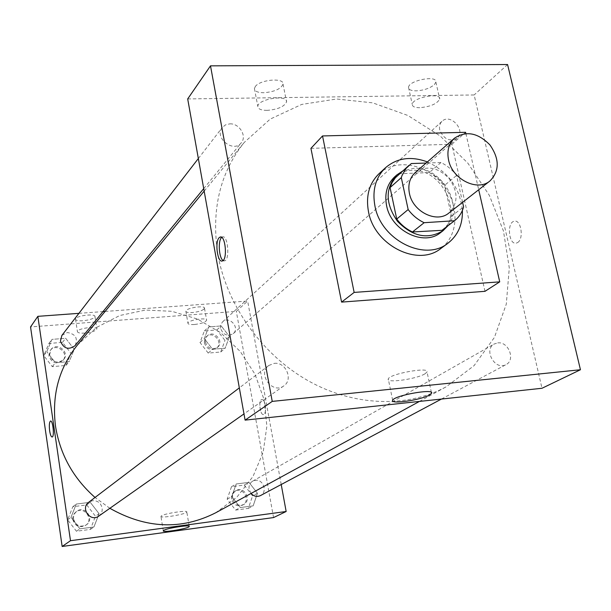 <?xml version="1.0" encoding="UTF-8"?>
<svg xmlns="http://www.w3.org/2000/svg" width="611" height="611" viewBox="0 0 611 611"><rect width="100%" height="100%" fill="white"/><g stroke="black" fill="none" stroke-linecap="round" stroke-linejoin="round"><path stroke-width="0.46" stroke-dasharray="3.06 2.29" d="M415.335 172.485C426.554 165.062 437.85 167.101 449.215 178.611C458.38 191.923 458.273 203.402 448.879 213.033M462.588 202.325L456.562 175.487C452.3 169.82 447.099 165.505 440.959 162.534L426.104 163.053M440.959 162.534L429.25 172.592L399.968 173.692L411.302 163.557M397.501 175.624L399.968 173.692M429.25 172.592C435.307 175.502 440.424 179.749 444.609 185.316L456.562 175.487M442.448 229.965C446.885 226.505 449.902 221.93 451.483 216.233L444.609 185.316M447.932 225.765C464.627 205.517 440.936 166.077 413.632 168.361L402.649 171.027M394.607 176.907C399.266 172.829 404.856 170.645 411.379 170.354C442.135 167.651 465.07 215.866 440.646 232.562M451.483 216.233L463.612 206.854M427.387 161.923C448.314 171.79 459.984 187.951 462.397 210.413M379.064 173.669C395.554 158.257 425.775 163.527 442.555 184.117C459.632 204.456 459.144 235.128 440.913 248.44M465.88 133.542L478.703 189.746M310.93 148.351L451.873 144.265L484.989 291.325M451.873 144.265L465.597 132.312M274.263 363.369C285.856 361.704 293.54 379.759 283.802 385.885C272.414 394.691 257.032 373.611 268.863 365.447L274.263 363.369M229.812 123.857C239.413 123.223 247.256 136.215 241.246 142.821C233.387 153.407 213.766 137.536 222.305 127.47L225.558 124.843L229.812 123.857M187.692 98.929L474.144 94.957L541.988 388.268M439.744 129.929C439.042 126.34 439.805 123.453 442.051 121.261C450.483 112.844 466.43 130.838 457.127 138.269C449.551 141.973 443.754 139.193 439.744 129.929M497.728 342.893C508.573 341.305 515.776 360.085 506.015 364.622C495.2 371.06 483.08 349.629 494.299 343.955L497.728 342.893M217.913 254.81C211.009 210.474 219.784 173.028 244.232 142.455L270.177 119.114L301.689 104.428L336.6 99.005L372.718 102.854L407.919 115.494L440.226 136.016L467.873 163.168L489.365 195.421L503.464 231.004L509.284 267.946L506.29 304.148L494.421 337.425L474.09 365.622L446.297 386.732C407.254 408.072 353.891 406.544 307.883 380.592C261.966 354.525 227.017 305.523 217.913 254.81M434.368 84.646L435.88 82.088C437.415 74.84 408.576 80.4 408.53 87.365C408.545 89.641 411.058 90.802 416.068 90.848C423.759 90.405 429.861 88.335 434.368 84.646M255.299 86.533L254.42 88.557C254.604 91.26 257.697 92.658 263.708 92.735C274.484 91.849 280.93 88.977 283.038 84.119C284.359 77.46 259.996 79.537 255.299 86.533M507.581 64.529L474.144 94.957M419.788 107.704C414.77 107.689 412.257 106.566 412.257 104.351C412.349 97.569 441.279 92.001 439.699 99.074C437.155 103.809 430.518 106.681 419.788 107.704M267.114 110.377C261.088 110.339 257.995 109.002 257.827 106.367C257.659 98.967 287.941 94.262 286.536 101.892C284.39 106.627 277.921 109.461 267.114 110.377M517.67 242.529C524.146 238.794 521.015 219.181 514.286 221.22C506.588 222.343 508.703 245.217 516.31 243.125L517.67 242.529L516.31 243.125C508.696 245.217 506.588 222.343 514.286 221.22C521.015 219.181 524.146 238.794 517.67 242.529M424.996 373.802L427.043 371.984C430.167 366.508 389.184 373.879 388.291 378.965C385.831 383.456 416.565 379.103 424.996 373.802M223.068 260.5L224.634 260.836C230.118 259.881 227.888 234.693 222.511 236.923L221.709 237.396M77.2 345.314L96.538 327.45L119.817 315.497L145.479 310.06L171.89 311.312L197.46 319.049L220.686 332.72L240.238 351.47L254.986 374.192L264.067 399.571L266.877 426.134L263.15 452.316L253 476.496L236.892 497.125L215.721 512.774M109.865 508.299L95.033 497.461M98.761 516.112C101.388 514.095 102.518 511.399 102.136 508.024C100.868 502.998 97.699 500.546 92.612 500.669L88.732 502.25M220.556 328.283L220.777 324.716L222.61 321.829C229.224 315.291 240.436 327.84 233.196 333.675C227.399 336.699 223.191 334.904 220.556 328.283M61.879 335.424L67.355 332.521C75.619 333.996 78.185 338.387 75.046 345.689M251.06 493.459L249.097 489.281C248.639 485.684 249.823 482.98 252.649 481.17L255.23 480.315C263.318 478.879 267.885 492.099 260.477 495.582M78.903 313.344L102.984 311.595M105.092 311.442L247.661 301.055L236.32 311.381L30.55 326.931M281.22 484.523L247.661 301.055M204.051 309.082L204.517 308.272C205.197 304.965 185.568 308.02 185.859 311.182C186.057 312.343 188.226 312.794 192.35 312.557C197.865 311.992 201.767 310.831 204.051 309.082M75.795 318.606L75.535 319.225C75.84 320.508 78.33 321.019 83.004 320.752C89.954 319.973 93.941 318.568 94.972 316.551C95.614 313.458 77.841 315.345 75.795 318.606M99.074 513.698L93.949 526.957L79.896 528.821L71.006 517.318L76.245 504.052L90.252 502.295L99.074 513.698L90.252 502.295L76.245 504.052L71.006 517.318L79.896 528.821L93.949 526.957L99.074 513.698L95.476 516.249L86.739 504.946L72.846 506.702L67.645 519.854L76.451 531.249L90.39 529.393L95.476 516.249M257.445 493.268L253.16 505.862L240.322 507.558L231.806 496.575L236.19 483.973L248.99 482.369L257.445 493.268L248.99 482.369L236.19 483.973L231.806 496.575L240.322 507.558L253.16 505.862L257.445 493.268L252.595 495.888L244.217 485.081L231.516 486.684L227.155 499.187L235.594 510.07L248.333 508.375L252.595 495.888M229.453 336.524L225.176 348.186L212.582 349.271L204.303 338.601L208.672 326.931L221.228 325.938L229.453 336.524L221.228 325.938L208.672 326.931L204.303 338.601L212.582 349.271L225.176 348.186L229.453 336.524L224.978 340.434L216.821 329.94L204.357 330.941L200.011 342.519L208.221 353.097L220.724 352.012L224.978 340.434M273.552 517.57L236.32 311.381M46.787 351.623L51.973 339.38L65.683 338.288L74.252 349.355L69.18 361.59L55.425 362.774L46.787 351.623L55.425 362.774L69.18 361.59L74.252 349.355L65.683 338.288L51.973 339.38L46.787 351.623L43.748 355.602L52.302 366.653L65.942 365.462L70.983 353.318L62.49 342.359L48.895 343.451L43.748 355.602M194.42 324.502C190.281 324.762 188.119 324.326 187.921 323.211C187.646 320.141 207.312 317.056 206.617 320.271C205.426 322.264 201.355 323.677 194.42 324.502M84.898 333.094C80.217 333.377 77.727 332.896 77.429 331.643C77.039 328.42 97.531 325.587 96.905 328.947C95.858 330.91 91.856 332.292 84.898 333.094M265.311 405.223C264.494 401.427 263.333 399.525 261.829 399.533C258.209 399.915 260.049 415.595 263.585 414.533C265.418 413.494 265.991 410.386 265.311 405.223M161.464 515.821L160.937 516.333C159.83 518.67 186.836 514.149 186.829 512.01C188.089 509.918 164.978 513.377 161.464 515.821M52.111 437.01L52.179 436.995C54.616 436.773 52.867 420.017 50.514 421.055M265.304 405.223C265.991 410.386 265.418 413.494 263.585 414.533C260.042 415.595 258.209 399.915 261.829 399.533C263.333 399.525 264.494 401.427 265.304 405.223M73.564 519.09C73.221 515.944 74.244 513.393 76.635 511.43C84.814 504.747 95.186 519.083 86.334 524.857C80.094 527.644 75.84 525.72 73.564 519.09M86.739 504.946L90.252 502.295M72.846 506.702L76.245 504.052M67.645 519.854L71.006 517.318M76.451 531.249L79.896 528.821M90.39 529.393L93.949 526.957M72.816 519.648C72.472 516.509 73.496 513.958 75.879 512.003C84.043 505.328 94.4 519.64 85.563 525.399C79.338 528.187 75.084 526.27 72.816 519.648M232.562 498.484C232.127 494.994 233.287 492.367 236.045 490.595C244.171 485.554 252.221 500.394 243.613 504.571C238.191 506.359 234.509 504.327 232.562 498.484M244.217 485.081L248.99 482.369M231.516 486.684L236.19 483.973M227.155 499.187L231.806 496.575M235.594 510.07L240.322 507.558M248.333 508.375L253.16 505.862M231.531 499.057C231.095 495.574 232.256 492.955 235.006 491.183C243.125 486.15 251.159 500.959 242.559 505.137C237.152 506.916 233.471 504.892 231.531 499.057M49.537 355.121L50.95 349.584C56.701 341.526 70.28 352.104 63.72 359.52C57.403 363.95 52.676 362.483 49.537 355.121M70.983 353.318L74.252 349.355M62.49 342.359L65.683 338.288M48.895 343.451L51.973 339.38M52.302 366.653L55.425 362.774M65.942 365.462L69.18 361.59M48.857 355.992L50.27 350.47C56.006 342.427 69.562 352.982 63.017 360.375C56.708 364.805 51.988 363.346 48.857 355.992M205.319 342.076L205.54 338.609L207.335 335.79C213.797 329.398 224.688 341.572 217.608 347.277C211.956 350.24 207.855 348.507 205.319 342.076M216.821 329.94L221.228 325.938M204.357 330.941L208.672 326.931M200.011 342.519L204.303 338.601M208.221 353.097L212.582 349.271M220.724 352.012L225.176 348.186M204.364 342.939L204.586 339.472L206.381 336.661C212.834 330.284 223.702 342.435 216.638 348.125C210.986 351.088 206.9 349.362 204.364 342.939M408.53 87.365L412.257 104.351M435.88 82.088L439.699 99.074M254.42 88.557L257.827 106.367M283.038 84.119L286.536 101.892M431.381 392.468L427.043 371.984M392.667 400.32L388.291 378.965M222.251 260.981L224.634 260.836M220.861 237.007L222.511 236.923M419.421 401.427L446.297 386.732M204.166 191.113L244.232 142.455M268.863 365.447L239.329 387.87M283.802 385.885L243.988 413.907M233.196 333.675L457.127 138.269M222.61 321.829L442.051 121.261M203.723 188.616L241.246 142.821M198.346 158.524L222.305 127.47M441.448 399.059L506.015 364.622M252.649 481.17L494.299 343.955M185.859 311.182L187.921 323.211M204.517 308.272L206.617 320.271M75.535 319.225L77.429 331.643M94.972 316.551L96.905 328.947M189.204 526.292L186.829 512.01M163.282 530.829L160.937 516.333M85.563 525.399L86.334 524.857M75.879 512.003L76.635 511.43M242.559 505.137L243.613 504.571M235.006 491.183L236.045 490.595M63.017 360.375L63.72 359.52M50.27 350.47L50.95 349.584M216.638 348.125L217.608 347.277M206.381 336.661L207.335 335.79"/><path stroke-width="0.92" d="M448.55 159.929C446.778 150.818 448.772 143.562 454.531 138.155C466.162 130.51 477.962 132.763 489.93 144.929C499.63 158.959 499.638 170.973 489.946 180.971C477.367 191.9 452.155 179.222 448.55 159.929M489.946 180.971L448.879 213.033C436.712 223.58 412.677 211.712 409.408 193.336C407.789 184.659 409.767 177.709 415.335 172.485L454.531 138.155M454.5 220.747L441.944 230.332L412.478 231.966L424.141 222.702L454.5 220.747C458.983 217.256 462.023 212.62 463.612 206.854L462.588 202.325M426.104 163.053L411.302 163.557L406.032 168.445L401.977 175.609L401.305 177.625L408.156 209.542C412.517 215.347 417.848 219.731 424.141 222.702M401.305 177.625L390.062 187.585L396.738 219.044L408.156 209.542M390.062 187.585L391.987 182.773L395.393 177.755L408.805 165.512M412.478 231.966C406.269 229.056 401.022 224.749 396.738 219.044M402.649 171.027L396.829 174.922C385.075 188.241 385.304 203.723 397.517 221.373C412.562 236.678 427.731 239.802 443.013 230.759L447.932 225.765M443.013 230.759L440.646 232.562C423.782 246.867 390.918 230.599 386.542 205.395C384.395 193.595 387.084 184.102 394.607 176.907L396.829 174.922M441.944 230.332L453.996 221.121M462.397 210.413C462.787 224.405 457.983 235.334 447.993 243.193C425.042 262.165 380.768 240.008 374.925 205.938C372.084 190.158 375.62 177.411 385.541 167.697C397.242 157.837 411.195 155.912 427.387 161.923M447.993 243.193L440.913 248.44C418.1 267.282 374.215 245.385 368.471 211.612C365.676 195.971 369.204 183.323 379.064 173.669L385.541 167.697M478.703 189.746L499.722 281.854L354.143 292.417L322.532 135.948L465.597 132.312L465.88 133.542M499.722 281.854L484.989 291.325L341.595 302.109L354.143 292.417M341.595 302.109L310.93 148.351L322.532 135.948M507.581 64.529L580.45 369.739L272.231 401.396L210.497 65.851L507.581 64.529L210.497 65.851L272.231 401.396L580.45 369.739L507.581 64.529M210.497 65.851L187.692 98.929L245.095 420.131L541.988 388.268L580.45 369.739M429.48 395.012C420.964 400.052 390.139 404.52 392.667 400.32C393.644 395.584 434.772 388.168 431.557 393.293L429.48 395.012M245.095 420.131L272.231 401.396M219.135 237.725L220.136 237.045C225.49 234.823 227.72 260.026 222.251 260.981C217.524 262.951 214.705 241.849 219.135 237.725M221.709 237.396L221.51 237.595C217.814 241.009 218.982 258.102 223.068 260.5M95.033 497.461C73.19 478.146 60.023 454.385 55.517 426.18C51.675 395.172 58.9 368.219 77.2 345.314L204.166 191.113M419.421 401.427L215.721 512.774C181.36 530.211 146.067 528.714 109.865 508.299M239.329 387.87L88.732 502.25C80.125 508.23 90.436 522.497 98.761 516.112L243.988 413.907M203.723 188.616L75.046 345.689C68.554 350.233 63.681 348.705 60.436 341.114L61.879 335.424L198.346 158.524M441.448 399.059L260.477 495.582C257.025 497.117 253.886 496.407 251.06 493.459M37.851 316.338L70.494 540.712L286.154 511.499L273.552 517.57L62.154 546.471L30.55 326.931L37.851 316.338L78.903 313.344M102.984 311.595L105.092 311.442M286.154 511.499L281.22 484.523M163.817 530.348C167.353 528.041 190.517 524.505 189.227 526.461C189.204 528.446 162.144 533.006 163.282 530.829L163.817 530.348M62.154 546.471L70.494 540.712M50.514 421.055L50.514 421.055C49.315 422.094 49.025 425.348 49.644 430.816C49.025 425.348 49.315 422.094 50.514 421.055C52.859 420.024 54.608 436.781 52.172 436.995C51.148 436.926 50.308 434.872 49.644 430.816C50.285 434.749 51.103 436.819 52.111 437.01M431.557 393.293L431.381 392.468M220.136 237.045L220.861 237.007"/></g></svg>
